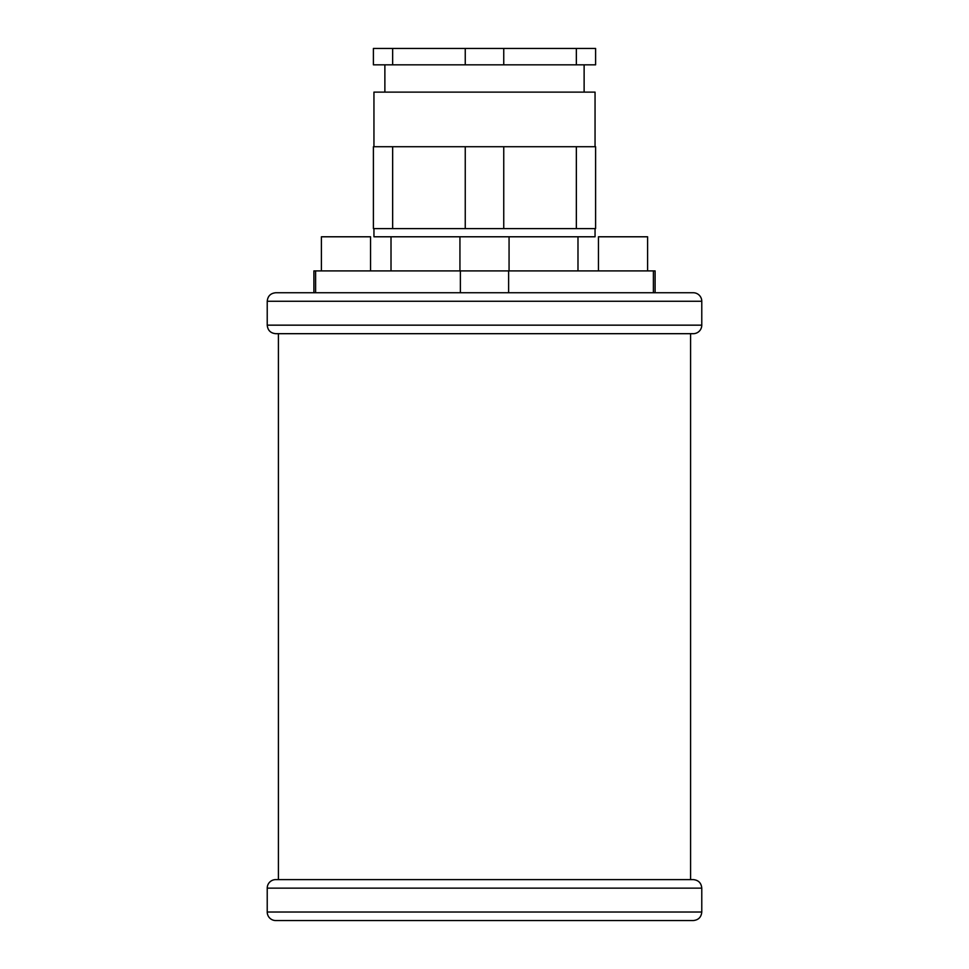 <?xml version="1.0" encoding="UTF-8"?>
<svg xmlns="http://www.w3.org/2000/svg" width="969" height="969" viewBox="0 0 969 969"><rect width="100%" height="100%" fill="white"/><g stroke="black" fill="none" stroke-linecap="round" stroke-linejoin="round"><path stroke-width="1.45" d="M655.105 292.747L653.385 292.747L653.385 270.908L655.105 270.908L655.105 292.747L693.247 292.747L275.753 292.747L313.895 292.747L313.895 270.908L653.385 270.908M598.454 270.908L598.454 236.787L647.595 236.787L647.595 270.908M391.016 236.787L391.016 270.908M595.051 228.599L595.051 236.787L373.949 236.787L373.949 228.599M576.349 228.599L595.596 228.599L595.596 146.719L373.404 146.719L373.404 228.599L576.349 228.599L576.349 146.719M595.051 146.719L595.051 92.128L373.949 92.128L373.949 146.719M384.875 64.826L384.875 92.128M576.349 64.826L595.596 64.826L595.596 48.45L373.404 48.45L373.404 64.826L576.349 64.826L576.349 48.45M503.747 64.826L503.747 48.45M503.747 228.599L503.747 146.719M465.253 64.826L465.253 48.45M392.651 64.826L392.651 48.45M460.372 292.747L460.372 270.908M315.615 292.747L315.615 270.908M508.628 292.747L508.628 270.908M392.651 228.599L392.651 146.719M465.253 228.599L465.253 146.719M459.936 236.787L459.936 270.908M321.405 270.908L321.405 236.787L370.546 236.787L370.546 270.908M267.226 325.16L701.774 325.16A8.527 8.527 0 0 1 693.247 333.687L275.753 333.687C270.569 333.191 267.735 330.344 267.226 325.16L267.226 301.274L701.774 301.274A8.527 8.527 0 0 0 693.247 292.747M278.418 879.61L278.418 333.687L690.582 333.687L690.582 879.61L693.247 879.61L275.753 879.61A8.527 8.527 0 0 0 267.226 888.137L701.774 888.137C701.265 882.953 698.431 880.106 693.247 879.61M701.774 888.137L701.774 912.023C701.265 917.207 698.431 920.041 693.247 920.55L275.753 920.55A8.527 8.527 0 0 1 267.226 912.023L267.226 888.137M701.774 912.023L267.226 912.023M577.984 236.787L577.984 270.908M584.125 64.826L584.125 92.128M509.064 270.908L509.064 236.787M701.774 325.16L701.774 301.274M267.226 301.274C267.735 296.09 270.569 293.256 275.753 292.747"/></g></svg>
